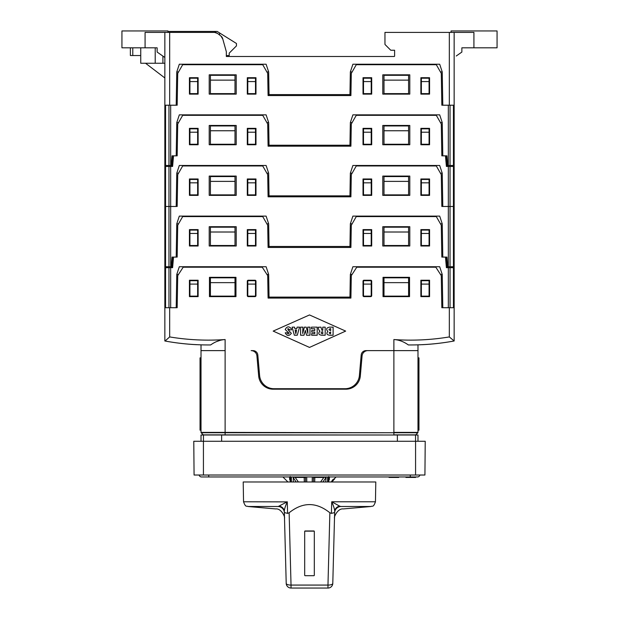 <?xml version="1.0" encoding="UTF-8"?>
<svg xmlns="http://www.w3.org/2000/svg" width="619" height="619" viewBox="0 0 619 619"><rect width="100%" height="100%" fill="white"/><g stroke="black" fill="none" stroke-linecap="round" stroke-linejoin="round"><path stroke-width="0.93" d="M416.471 344.884L417.987 344.837L417.987 350.625L367.841 350.625A5.788 5.788 0 0 0 362.076 355.91L360.32 375.996A14.461 14.461 0 0 1 345.905 389.196L273.095 389.196A14.461 14.461 0 0 1 258.68 375.996L256.924 355.91A5.788 5.788 0 0 0 251.159 350.625L253.009 350.625A4.82 4.82 0 0 1 257.814 355.027L259.601 375.509A14.461 14.461 0 0 0 274.016 388.717L344.984 388.717A14.461 14.461 0 0 0 359.399 375.509L361.187 355.027A4.82 4.82 0 0 1 365.991 350.625L393.877 350.625L393.877 432.395L417.987 432.395A0.48 0.48 0 0 1 417.848 432.735L415.72 434.863L393.877 434.863L393.877 432.735L417.848 432.735M202.529 344.884L201.013 344.837L201.013 350.625L225.123 350.625L201.013 350.625L201.013 432.395A0.48 0.48 0 0 0 201.152 432.735L203.28 434.863L393.877 435.002M453.951 341.015L454.153 340.984A241.085 241.085 0 0 1 408.347 344.945C403.696 341.618 398.876 339.816 393.877 339.545L393.877 350.625L417.987 350.625L417.987 432.395M201.013 441.27L201.013 435.002L417.987 435.002L417.987 441.27M415.573 475.021L415.573 441.27L425.222 441.27L424.928 475.021L194.072 475.021L193.778 441.27L203.427 441.27L203.427 475.021M415.573 441.27L203.427 441.27M290.551 481.365L289.661 479.532L289.56 476.955M295.17 477.435L298.397 481.977M304.269 481.977L304.192 477.435M290.768 481.977L290.729 476.955M290.272 481.977L290.241 478.355M290.257 480.499L290.226 476.483L290.265 480.545A1.447 1.261 -0.5 0 0 289.661 479.532M328.271 476.955L328.232 481.977M291.363 476.955L291.363 481.977M306.769 481.977L306.722 476.955M312.278 476.955L312.231 481.977M327.637 481.977L327.637 476.955M325.695 481.977L326.19 476.955M322.886 481.977L325.695 478.054A1.447 0.735 35.5 0 0 324.108 477.04L324.17 476.955M313.462 476.955L313.539 481.977M314.32 477.156A1.447 1.029 -179.5 0 0 313.57 478.054L313.57 478.673M314.808 477.435L314.731 481.977M320.603 481.977L323.83 477.435M329.44 476.955L329.339 479.532L328.449 481.365M334.57 478.479L334.57 479.098L332.163 481.064L333.37 479.88L333.37 479.199L332.163 480.383L333.239 479.323M328.774 476.483L328.743 479.779M328.759 478.247L328.728 481.977M328.735 480.537A1.447 1.261 -179.5 0 1 329.339 479.532M332.163 481.064L332.163 480.383M305.461 481.977L305.538 476.955M305.43 478.247L305.43 478.054A1.447 1.029 -0.5 0 0 304.68 477.156M292.81 476.955L296.114 481.977M293.305 481.977L293.305 478.054A1.447 0.735 144.5 0 1 294.892 477.04M287.077 501.885L243.546 501.777L243.205 481.977L375.795 481.977L375.454 501.777L331.73 501.777L331.405 513.383L334.647 512.547L332.79 583.353L334.67 511.573C334.794 509.754 333.819 506.489 331.73 501.777L339.622 506.125A6.082 5.548 -8.1 0 0 334.67 511.573L334.67 511.673M284.353 512.439L284.361 512.733C284.554 520.084 284.554 520.084 284.361 512.733A6.407 6.306 -152.7 0 0 278.217 506.497L278.217 506.497C274.836 509.731 274.836 509.731 278.217 506.497L287.27 501.777L287.595 513.383L289.135 512.772C302.714 501.87 316.286 501.87 329.865 512.772L331.405 513.383M334.492 518.281C333.664 517.298 337.719 508.137 343.297 508.926L371.052 506.497L340.783 506.497C344.164 509.731 344.164 509.731 340.783 506.497L339.622 506.125M340.783 506.497A6.407 6.306 -27.3 0 0 334.639 512.733L334.639 512.733C334.446 520.084 334.446 520.084 334.639 512.733M279.378 506.125A6.082 5.548 -171.9 0 1 284.33 511.573L284.33 511.673M327.969 588.05A4.82 4.82 0 0 0 332.79 583.353A4.82 1.842 -178.5 0 1 327.969 585.071L327.969 588.05L291.031 588.05A4.82 4.82 0 0 1 286.21 583.353L284.361 512.687M287.27 501.777C285.181 506.489 284.206 509.754 284.33 511.573L284.353 512.547L287.595 513.383M291.031 588.05L291.031 585.071A4.82 1.842 178.5 0 1 286.21 583.353L284.353 512.547M304.68 575.074L304.68 531.419A0.48 0.449 0 0 1 305.159 530.97L313.841 530.97A0.48 0.449 0 0 1 314.32 531.419L314.32 531.605A0.48 0.449 180 0 0 313.841 531.156L305.159 531.156A0.48 0.449 180 0 0 304.68 531.605L304.68 531.419M314.32 575.074L314.32 531.419M304.68 531.605L304.68 575.26A0.48 0.449 180 0 0 305.159 575.701L313.841 575.701A0.48 0.449 180 0 0 314.32 575.26L314.32 531.605M410.273 475.021L410.273 476.955L417.508 476.955L201.492 476.955A2.414 2.414 0 0 1 199.132 475.021A2.414 2.414 0 0 0 201.492 476.955M417.508 476.955A2.414 2.414 0 0 0 419.868 475.021M323.961 476.955L323.961 477.435L314.32 477.435L314.32 476.955M405.932 476.955L405.932 477.435L415.573 477.435L415.573 476.955M398.698 476.955L398.698 477.435L389.057 477.435L389.057 476.955M398.497 476.955L398.497 477.435M389.266 476.955L389.266 477.435M389.676 476.955L389.676 477.435M390.496 476.955L390.496 477.435M391.316 476.955L391.316 477.435M392.338 476.955L392.338 477.435M395.417 476.955L395.417 477.435M396.446 476.955L396.446 477.435M397.266 476.955L397.266 477.435M398.087 476.955L398.087 477.435M304.68 476.955L304.68 477.435L295.039 477.435L295.039 476.955M304.471 476.955L304.471 477.435M295.24 476.955L295.24 477.435M295.65 476.955L295.65 477.435M296.47 476.955L296.47 477.435M297.29 476.955L297.29 477.435M298.319 476.955L298.319 477.435M301.399 476.955L301.399 477.435M302.42 476.955L302.42 477.435M303.24 476.955L303.24 477.435M304.061 476.955L304.061 477.435M177.166 307.713L177.723 275.633L183.17 267.215L262.247 267.215L267.702 275.633L268.089 298.072L350.911 298.072L351.298 275.633L356.753 267.215L435.83 267.215L441.277 275.633L441.834 307.713L454.153 307.713L454.153 267.694L446.4 267.694L445.471 257.086L441.834 257.086L441.285 225.262L436.31 216.58L356.273 216.58L351.298 225.262L350.911 247.445L268.089 247.445L267.702 225.262L262.727 216.58L182.69 216.58L177.715 225.262L177.166 257.086L173.529 257.086L172.6 267.694L170.674 267.694L170.674 307.713L177.166 307.713L164.847 307.713L164.847 267.694L170.674 267.694M393.877 339.545A236.265 236.265 0 0 0 449.324 336.929L454.153 340.984L454.153 307.713M450.075 341.696L448.93 341.881L450.075 341.696M432.936 343.916L431.613 344.032L432.936 343.916M426.568 344.419L427.242 344.373M422.096 344.675L425.408 344.497M424.402 344.559L422.483 344.659M420.966 344.729L420.463 344.752L420.966 344.729M419.991 344.768L419.434 344.791L419.991 344.768M413.415 344.938L414.026 344.93M415.132 344.907L415.813 344.899M169.676 307.713L169.676 336.929A236.265 236.265 0 0 0 225.123 339.545C220.116 339.823 215.296 341.618 210.653 344.945A241.085 241.085 0 0 1 164.847 340.984L164.847 307.713M449.324 336.929L449.324 307.713M363.987 296.625L370.735 296.625A0.967 0.967 0 0 0 371.702 295.658L371.702 281.196A0.967 0.967 0 0 0 370.735 280.229L363.987 280.229A0.967 0.967 0 0 0 363.02 281.196L363.02 295.658A0.967 0.967 0 0 0 363.987 296.625M383.029 277.335L383.029 296.625L409.546 296.625L409.546 277.335L383.029 277.335M420.881 296.625L429.563 296.625L429.563 280.229L420.881 280.229L420.881 296.625M198.119 296.625L189.437 296.625L189.437 280.229L198.119 280.229L198.119 296.625M235.971 277.335L235.971 296.625L209.454 296.625L209.454 277.335L235.971 277.335M255.013 296.625L248.265 296.625A0.967 0.967 0 0 1 247.298 295.658L247.298 281.196A0.967 0.967 0 0 1 248.265 280.229L255.013 280.229A0.967 0.967 0 0 1 255.98 281.196L255.98 295.658A0.967 0.967 0 0 1 255.013 296.625M309.5 347.421L345.657 331.095L309.5 314.947L273.18 331.095L309.5 347.421M311.473 327.142L317.191 327.142L317.191 335.227L311.643 335.227L311.643 333.61L314.769 333.61L314.769 332.124L311.736 332.124L311.736 330.507L314.769 330.507L314.769 328.759L311.473 328.759L311.473 327.142M307.682 327.142L309.98 327.142L309.98 335.227L306.567 335.227L305.314 330.453L303.991 335.227L300.594 335.227L300.594 327.142L302.915 327.142L302.668 333.479L304.401 327.142L306.204 327.142L307.898 333.479L307.682 327.142M297.089 327.142L299.534 327.142L297.275 335.227L294.35 335.227L292.106 327.142L294.559 327.142L294.899 328.712L296.803 328.712L297.089 327.142M295.131 330.136L295.836 333.757L296.54 330.136L295.131 330.136M287.471 332.798C287.378 335.243 290.605 332.991 288.106 332.302L285.22 329.501C286.992 326.19 289.081 326.012 291.495 328.983L291.495 329.85L289.243 329.85L289.243 329.277C287.549 328.24 287.309 328.588 288.531 330.314L291.348 333.347C288.972 336.341 286.937 336.163 285.235 332.798L287.471 332.906M329.687 327.142C326.391 327.683 325.787 329.107 327.869 331.413L327.869 331.428C326.074 333.687 326.77 334.949 329.966 335.227L333.107 335.227L333.107 327.142L329.687 327.142M330.685 330.592C328.488 329.904 328.488 329.238 330.685 328.596L330.685 330.592M330.554 333.773C328.712 333.161 328.751 332.589 330.685 332.047L330.554 333.773M322.77 330.329L322.77 327.142L325.192 327.142L325.192 335.227L321.648 335.227C318.506 334.724 317.942 333.362 319.953 331.15L319.953 331.126C318.839 330.26 318.29 328.968 318.305 327.25L320.952 327.142L321.965 330.329L322.77 330.329M322.77 331.784L321.942 331.784C320.627 332.906 320.905 333.564 322.77 333.773L322.77 331.784M203.187 344.899L203.868 344.907M204.974 344.93L205.585 344.938M219.76 340.465L216.108 341.758M201.013 344.837L196.672 344.667M417.987 344.837L422.328 344.667M169.676 336.929L165.049 341.015M168.925 341.696L170.07 341.881L168.925 341.696M186.064 343.916L187.387 344.032L186.064 343.916M192.432 344.419L191.758 344.373M196.904 344.675L193.592 344.497M194.598 344.559L196.517 344.659M198.034 344.729L198.537 344.752L198.034 344.729M199.008 344.768L199.566 344.791L199.008 344.768M441.834 257.086L446.918 257.086L446.415 257.086L447.344 267.694M177.166 257.086L172.082 257.086L172.585 257.086L171.656 267.694M164.847 266.727L170.674 266.727L170.674 206.46L177.166 206.46L164.847 206.46L164.847 267.694M448.326 267.694L448.326 307.713L441.834 307.713M450.036 267.694L450.036 307.713L453.441 307.713L453.441 267.694M168.964 267.694L168.964 307.713L165.559 307.713L165.559 267.694M454.153 266.727L448.326 266.727L448.326 206.46L441.834 206.46L454.153 206.46L454.153 267.694M382.79 245.998L382.79 226.709L409.793 226.709L409.793 245.998L382.79 245.998M442.809 307.713L442.229 274.441L439.683 266.727L442.229 274.441L440.504 274.441M352.892 266.727L350.346 274.441L352.892 266.727L439.683 266.727M269.064 298.072L269.048 297.105L349.952 297.105L350.346 274.441L352.072 274.441M269.048 297.105L268.654 274.441L266.108 266.727L268.654 274.441L266.928 274.441M266.108 266.727L179.317 266.727L176.771 274.441L179.317 266.727M176.191 307.713L176.771 274.441L178.496 274.441M371.702 245.998L363.02 245.998L363.02 229.603L371.702 229.603L371.702 245.998M236.21 245.998L236.21 226.709L209.207 226.709L209.207 245.998L236.21 245.998M247.298 245.998L255.98 245.998L255.98 229.603L247.298 229.603L247.298 245.998M189.437 229.603L189.437 245.998L198.119 245.998L198.119 229.603L189.437 229.603M429.563 229.603L429.563 245.998L420.881 245.998L420.881 229.603L429.563 229.603M371.214 284.09L371.214 296.137L363.5 296.137L363.5 280.709L371.214 280.709L371.214 284.09L363.5 284.09M429.075 284.09L429.075 296.137L421.361 296.137L421.361 280.709L429.075 280.709L429.075 284.09L421.361 284.09M383.997 282.643L383.997 296.137L408.586 296.137L408.586 277.815L383.997 277.815L383.997 282.643L408.586 282.643M349.936 298.072L349.952 297.105M247.786 284.09L247.786 296.137L255.5 296.137L255.5 280.709L247.786 280.709L247.786 284.09L255.5 284.09M189.925 284.09L189.925 296.137L197.639 296.137L197.639 280.709L189.925 280.709L189.925 284.09L197.639 284.09M235.003 282.643L235.003 296.137L210.414 296.137L210.414 277.815L235.003 277.815L235.003 282.643L210.414 282.643M269.064 247.445L269.048 246.478L349.952 246.478L350.346 223.815L352.892 216.101L439.683 216.101L442.229 223.815L440.457 223.815M269.048 246.478L268.654 223.815L266.108 216.101L179.317 216.101L176.771 223.815L179.317 216.101M176.191 257.086L176.771 223.815L178.543 223.815M172.082 257.086L171.239 266.727L170.674 266.727M177.166 206.46L177.715 174.635L182.69 165.954L262.727 165.954L267.702 174.635L268.089 196.811L350.911 196.811L351.298 174.635L356.273 165.954L436.31 165.954L441.285 174.635L441.834 206.46M448.326 266.727L447.761 266.727L446.918 257.086M442.809 257.086L442.229 223.815L439.683 216.101M189.437 195.372L189.437 178.976L198.119 178.976L198.119 195.372L189.437 195.372M236.21 195.372L236.21 176.082L209.207 176.082L209.207 195.372L236.21 195.372M382.79 195.372L382.79 176.082L409.793 176.082L409.793 195.372L382.79 195.372M429.563 195.372L429.563 178.976L420.881 178.976L420.881 195.372L429.563 195.372M363.02 178.976L363.02 195.372L371.702 195.372L371.702 178.976L363.02 178.976M255.98 178.976L255.98 195.372L247.298 195.372L247.298 178.976L255.98 178.976M235.003 232.009L235.003 245.511L210.414 245.511L210.414 227.188L235.003 227.188L235.003 232.009L210.414 232.009M266.874 223.815L268.654 223.815L266.108 216.101M197.639 233.456L197.639 245.511L189.925 245.511L189.925 230.082L197.639 230.082L197.639 233.456L189.925 233.456M255.5 233.456L255.5 245.511L247.786 245.511L247.786 230.082L255.5 230.082L255.5 233.456L247.786 233.456M349.936 247.445L349.952 246.478M383.997 227.188L383.997 245.511L408.586 245.511L408.586 227.188L383.997 227.188M352.126 223.815L350.346 223.815L352.892 216.101M421.361 233.456L421.361 245.511L429.075 245.511L429.075 230.082L421.361 230.082L421.361 233.456L429.075 233.456M363.5 233.456L363.5 245.511L371.214 245.511L371.214 230.082L363.5 230.082L363.5 233.456L371.214 233.456M383.997 232.009L408.586 232.009M448.326 166.441L448.326 206.46L454.153 206.46L454.153 166.441L446.4 166.441L445.471 155.833L441.834 155.833L446.918 155.833L446.415 155.833L447.344 166.441M441.834 155.833L441.285 124.009L436.31 115.327L356.273 115.327L351.298 124.009L350.911 146.185L268.089 146.185L267.702 124.009L262.727 115.327L182.69 115.327L177.715 124.009L177.166 155.833L173.529 155.833L172.6 166.441L170.674 166.441L170.674 206.46L164.847 206.46L164.847 166.441L170.674 166.441M177.166 155.833L172.082 155.833L172.585 155.833L171.656 166.441M164.847 57.466L157.133 52.066L157.133 47.825L145.078 47.825L145.078 32.397L164.847 32.397L164.847 166.441M454.153 165.474L448.326 165.474L448.326 105.207L441.834 105.207L454.153 105.207L454.153 166.441M382.79 144.738L382.79 125.456L409.793 125.456L409.793 144.738L382.79 144.738M442.809 206.46L442.229 173.188L439.683 165.474L442.229 173.188L440.457 173.188M352.892 165.474L350.346 173.188L352.892 165.474L439.683 165.474M269.064 196.811L269.048 195.852L349.952 195.852L350.346 173.188L352.126 173.188M269.048 195.852L268.654 173.188L266.108 165.474L268.654 173.188L266.874 173.188M266.108 165.474L179.317 165.474L176.771 173.188L179.317 165.474M176.191 206.46L176.771 173.188L178.543 173.188M371.702 144.738L363.02 144.738L363.02 128.35L371.702 128.35L371.702 144.738M236.21 144.738L236.21 125.456L209.207 125.456L209.207 144.738L236.21 144.738M247.298 144.738L255.98 144.738L255.98 128.35L247.298 128.35L247.298 144.738M189.437 128.35L189.437 144.738L198.119 144.738L198.119 128.35L189.437 128.35M429.563 128.35L429.563 144.738L420.881 144.738L420.881 128.35L429.563 128.35M371.214 182.829L371.214 194.884L363.5 194.884L363.5 179.456L371.214 179.456L371.214 182.829L363.5 182.829M429.075 182.829L429.075 194.884L421.361 194.884L421.361 179.456L429.075 179.456L429.075 182.829L421.361 182.829M383.997 181.382L383.997 194.884L408.586 194.884L408.586 176.562L383.997 176.562L383.997 181.382L408.586 181.382M349.936 196.811L349.952 195.852M247.786 182.829L247.786 194.884L255.5 194.884L255.5 179.456L247.786 179.456L247.786 182.829L255.5 182.829M189.925 182.829L189.925 194.884L197.639 194.884L197.639 179.456L189.925 179.456L189.925 182.829L197.639 182.829M235.003 181.382L235.003 194.884L210.414 194.884L210.414 176.562L235.003 176.562L235.003 181.382L210.414 181.382M164.847 165.474L170.674 165.474L170.674 105.207L177.166 105.207L177.715 73.382L182.69 64.701L262.727 64.701L267.702 73.382L268.089 95.558L350.911 95.558L351.298 73.382L356.273 64.701L436.31 64.701L441.285 73.382L441.834 105.207M168.964 165.474L168.964 105.207L165.559 105.207L165.559 165.474M450.036 165.474L450.036 105.207L453.441 105.207L453.441 165.474M269.064 146.185L269.048 145.225L349.952 145.225L350.346 122.562L352.892 114.848L439.683 114.848L442.229 122.562L440.457 122.562M269.048 145.225L268.654 122.562L266.108 114.848L179.317 114.848L176.771 122.562L179.317 114.848M176.191 155.833L176.771 122.562L178.543 122.562M172.082 155.833L171.239 165.474L170.674 165.474M448.326 165.474L447.761 165.474L446.918 155.833M442.809 155.833L442.229 122.562L439.683 114.848M189.437 94.111L189.437 77.723L198.119 77.723L198.119 94.111L189.437 94.111M236.21 94.111L236.21 74.829L209.207 74.829L209.207 94.111L236.21 94.111M382.79 94.111L382.79 74.829L409.793 74.829L409.793 94.111L382.79 94.111M429.563 94.111L429.563 77.723L420.881 77.723L420.881 94.111L429.563 94.111M363.02 77.723L363.02 94.111L371.702 94.111L371.702 77.723L363.02 77.723M255.98 77.723L255.98 94.111L247.298 94.111L247.298 77.723L255.98 77.723M235.003 130.756L235.003 144.258L210.414 144.258L210.414 125.936L235.003 125.936L235.003 130.756L210.414 130.756M266.874 122.562L268.654 122.562L266.108 114.848M197.639 132.203L197.639 144.258L189.925 144.258L189.925 128.829L197.639 128.829L197.639 132.203L189.925 132.203M255.5 132.203L255.5 144.258L247.786 144.258L247.786 128.829L255.5 128.829L255.5 132.203L247.786 132.203M349.936 146.185L349.952 145.225M383.997 125.936L383.997 144.258L408.586 144.258L408.586 125.936L383.997 125.936M352.126 122.562L350.346 122.562L352.892 114.848M421.361 132.203L421.361 144.258L429.075 144.258L429.075 128.829L421.361 128.829L421.361 132.203L429.075 132.203M363.5 132.203L363.5 144.258L371.214 144.258L371.214 128.829L363.5 128.829L363.5 132.203L371.214 132.203M383.997 130.756L408.586 130.756M222.77 39.113L220.952 36.049A4.82 4.82 0 0 1 222.654 38.571L226.33 51.687L226.33 56.507L394.117 56.507A0.48 0.48 0 0 0 394.605 56.02L394.605 50.24L390.945 50.24A0.48 0.48 0 0 1 390.604 50.093L385.103 44.591A0.48 0.48 0 0 1 384.956 44.251L384.956 32.397L473.922 32.397L473.922 47.825L497.065 47.825L497.065 30.95L451.05 30.95L451.05 32.397M201.013 32.397L169.676 32.397L169.676 105.207L164.847 105.207M183.17 32.397L214.561 32.397L183.17 32.397M164.847 32.397L169.676 32.397M449.324 105.207L449.324 32.397M442.809 105.207L442.229 71.936L439.683 64.221L442.229 71.936L440.457 71.936M349.936 95.558L350.346 71.936L352.892 64.221L439.683 64.221M349.952 94.599L269.048 94.599L268.654 71.936L266.108 64.221L179.317 64.221L176.771 71.936L179.317 64.221M177.166 105.207L176.191 105.207L176.771 71.936L178.543 71.936M176.191 105.207L169.676 105.207M217.501 33.395A4.82 4.82 0 0 0 214.561 32.397L217.501 33.395L220.952 36.049L217.501 33.395M454.153 105.207L454.153 32.397M473.922 47.825L461.867 47.825L461.867 52.066L456.242 56.004M145.078 47.825L121.935 47.825L121.935 30.95L167.95 30.95L167.95 32.397M140.745 47.825L140.745 63.254L164.847 63.254M145.566 63.254L164.847 77.963M155.207 47.825L155.207 63.254M162.913 56.112L162.913 63.254M269.064 95.558L269.048 94.599M352.892 64.221L350.346 71.936L352.126 71.936M363.5 81.576L363.5 93.631L371.214 93.631L371.214 78.203L363.5 78.203L363.5 81.576L371.214 81.576M421.361 81.576L421.361 93.631L429.075 93.631L429.075 78.203L421.361 78.203L421.361 81.576L429.075 81.576M408.586 80.13L408.586 93.631L383.997 93.631L383.997 75.309L408.586 75.309L408.586 80.13L383.997 80.13M266.108 64.221L268.654 71.936L266.874 71.936M255.5 81.576L255.5 93.631L247.786 93.631L247.786 78.203L255.5 78.203L255.5 81.576L247.786 81.576M197.639 81.576L197.639 93.631L189.925 93.631L189.925 78.203L197.639 78.203L197.639 81.576L189.925 81.576M210.414 80.13L210.414 93.631L235.003 93.631L235.003 75.309L210.414 75.309L210.414 80.13L235.003 80.13M390.945 50.24L394.605 50.24L394.605 56.02A0.48 0.48 0 0 1 394.117 56.507M390.604 50.093L385.103 44.591M167.95 31.43L216.201 31.43A1.447 1.447 0 0 0 214.832 32.405M216.031 31.445L217.168 31.43L219.575 32.939L219.575 34.989M132.783 47.825L132.783 55.54L130.377 55.54L130.377 47.825M140.745 55.54L132.783 55.54M219.575 32.939L236.45 43.485L236.45 45.899L229.216 53.133L229.216 55.54L226.33 55.54M130.377 48.305L130.857 47.825M454.153 340.984A241.085 241.085 0 0 1 422.328 344.698M164.847 340.984A241.085 241.085 0 0 0 196.672 344.698M417.987 357.859L418.955 357.859L418.955 430.182L417.987 430.182M201.013 362.68L200.045 362.68L200.045 357.859L201.013 357.859M200.045 362.68L200.045 430.182L201.013 430.182M225.123 339.545L225.123 432.395L393.877 432.735L201.152 432.735M225.123 435.002L225.123 432.395L201.013 432.395M415.55 441.27L415.55 435.002M397.359 435.002L397.359 441.27M221.641 441.27L221.641 435.002M203.45 435.002L203.45 441.27M278.217 506.497L247.948 506.497C246.764 505.561 245.805 508.075 243.546 501.777M329.865 512.772L327.969 585.071L291.031 585.071L289.135 512.772M208.727 476.955L208.727 475.021M165.559 166.441L165.559 266.727M168.964 266.727L168.964 166.441M450.036 266.727L450.036 166.441M453.441 166.441L453.441 266.727M418.955 362.68L417.987 362.68M418.955 425.361L417.987 425.361M201.013 425.361L200.045 425.361M287.92 481.977L282.898 476.955M331.08 481.977L332.163 480.886M333.37 479.686L336.102 476.955M332.163 481.574L333.37 480.367M371.052 506.497C372.259 505.553 373.211 508.06 375.454 501.777M284.508 518.281C285.305 517.128 281.235 508.176 275.703 508.926L247.948 506.497"/></g></svg>
